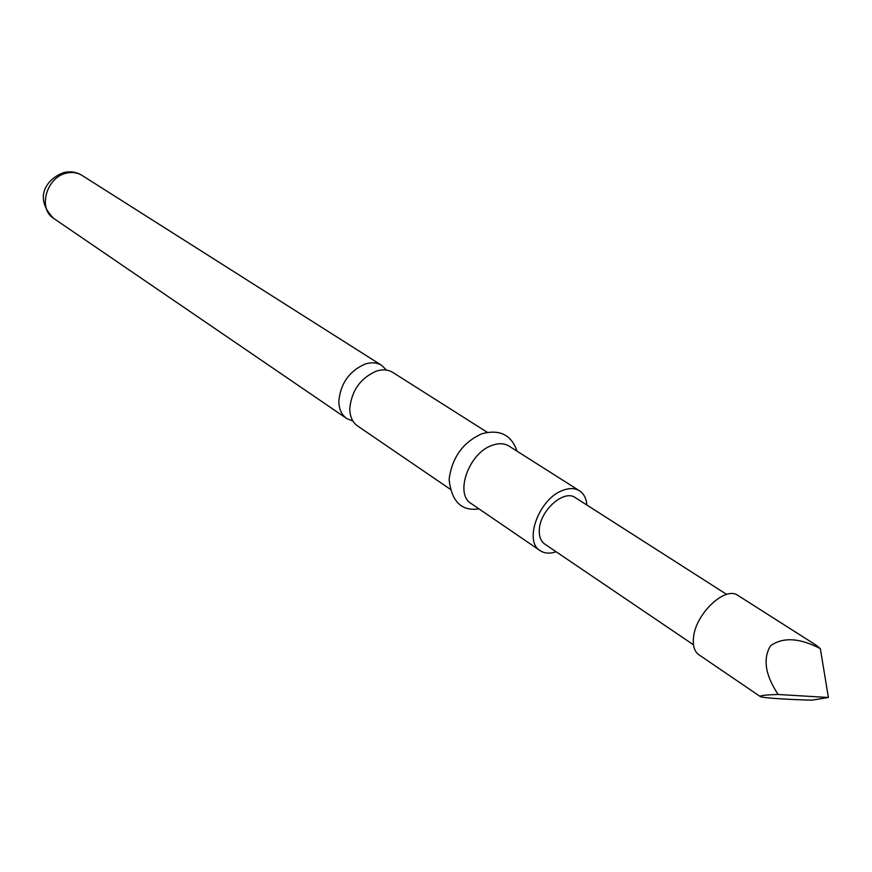 <?xml version="1.0" encoding="UTF-8"?>
<svg xmlns="http://www.w3.org/2000/svg" width="872" height="872" viewBox="0 0 872 872"><rect width="100%" height="100%" fill="white"/><g stroke="black" fill="none" stroke-linecap="round" stroke-linejoin="round"><path stroke-width="1.31" d="M449.952 489.039L357.596 425.972C352.419 422.255 349.814 416.402 349.77 408.401C351.612 390.612 360.43 378.197 376.235 371.167C382.601 369.139 388.127 369.565 392.836 372.442L487.285 432.316M693.513 637.497C692.651 645.771 694.428 651.526 698.875 654.752L760.199 696.499C760.024 695.518 766.008 694.842 778.14 694.483C765.213 675.015 762.695 658.774 770.565 645.749C783.045 636.898 799.635 637.857 820.345 648.637L816.072 645.138L737.919 595.423C725.373 585.69 695.507 613.735 693.513 637.497M820.345 648.637L828.4 697.491L811.996 700.172C789.116 699.573 761.725 697.971 760.199 696.499M693.491 644.811L544.738 544.052C540.76 541.196 538.961 536.411 539.321 529.696C539.921 510.458 564.053 489.105 575.291 497.629L726.67 594.41M386.503 370.11L381.696 365.379C376.998 362.501 371.472 362.065 365.128 364.06C349.378 371.003 340.614 383.331 338.837 401.022C338.914 408.979 341.53 414.821 346.707 418.527L352.953 421.078M586.867 505.03C586.333 498.424 583.88 493.683 579.531 490.805L508.986 446.072C504.31 443.227 498.708 442.987 492.157 445.341C468.94 452.841 454.323 493.934 471.163 503.536L540.139 550.646C544.51 553.502 549.84 553.873 556.107 551.758M579.531 490.805C574.91 487.982 569.274 487.862 562.625 490.435C539.103 498.675 523.418 541.207 540.139 550.646M778.14 694.483L828.4 697.491M53.683 218.403C31.915 196.309 48.799 177.376 64.332 172.427C70.686 171.086 76.583 172.078 82.001 175.381C77.466 172.602 72.365 171.839 66.686 173.103C46.532 176.885 37.529 208.746 53.683 218.403L346.707 418.527M82.001 175.381L381.696 365.379M479.022 508.899C461.473 511.406 451.5 501.553 449.102 479.317C452.067 457.386 463.043 442.18 482.042 433.711C499.809 429.057 511.461 434.877 517.02 451.173"/></g></svg>
